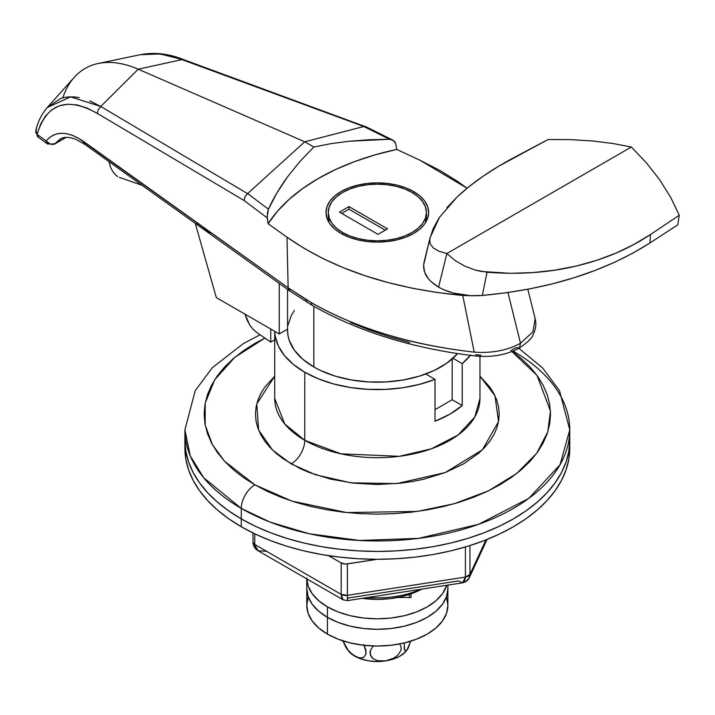 <?xml version="1.0" encoding="UTF-8"?>
<svg xmlns="http://www.w3.org/2000/svg" width="715" height="715" viewBox="0 0 715 715"><rect width="100%" height="100%" fill="white"/><g stroke="black" fill="none" stroke-linecap="round" stroke-linejoin="round"><path stroke-width="1.07" d="M66.218 137.343L54.403 144.171A6.417 3.7 -120 0 0 54.992 143.661L50.694 144.189L46.663 141.588A6.417 5.327 38.2 0 0 54.992 143.661L65.914 137.36L54.992 143.661A6.417 3.7 60 0 1 54.403 144.171L47.458 143.831A6.417 4.075 -54.4 0 1 46.198 140.935L49.505 137.557L53.33 135.126L57.62 133.678L62.312 133.24L67.326 133.821L72.599 135.403L78.033 137.968L288.145 287.796L286.983 237.21L268.107 223.706L267.258 217.923L244.038 200.468L97.401 113.444L87.069 108.045L77.184 104.962L67.88 104.211L59.363 105.82L51.882 109.735L45.546 115.928L40.603 124.169L37.073 134.411L46.198 140.935A6.417 5.327 38.2 0 0 46.663 141.588A6.417 3.7 120 0 0 47.985 144.171L46.198 140.935L47.744 144.01M413.628 191.548L413.628 193.425L413.628 191.548L405.852 187.857L396.977 185.122L387.351 183.433L377.341 182.87L367.322 183.433L357.697 185.122L348.831 187.857L341.055 191.548L334.674 196.035L329.928 201.156L327.005 206.715L326.022 212.498A51.319 29.628 180 0 1 357.697 185.122A51.319 29.628 180 0 1 413.628 191.548A51.319 29.628 180 0 1 428.651 212.498L427.668 206.715L424.746 201.156L420.009 196.035L413.628 191.548M341.055 233.447A51.319 29.628 180 0 1 326.022 212.498L327.005 218.272L329.928 223.831L334.674 228.952L341.055 233.447L348.831 237.13L357.697 239.865L367.322 241.554L377.341 242.126L387.351 241.554L396.977 239.865L405.852 237.13L413.628 233.447L420.009 228.952L424.746 223.831L427.668 218.272L428.651 212.498A51.319 29.628 180 0 1 396.977 239.865A51.319 29.628 180 0 1 341.055 233.447M313.84 306.279L313.84 367.001A89.804 51.846 0 0 0 457.6 353.594L446.759 363.229L434.309 370.415L419.669 376.063L403.403 379.951L386.136 381.935L368.538 381.935L351.271 379.951L335.004 376.063L320.365 370.415L313.84 367.001L313.84 306.279M256.631 332.412L270.744 342.119L274.703 339.84L270.744 342.119L270.744 329.025L270.744 342.119L256.631 332.412L252.904 329.123L249.517 324.681L244.977 314.073L246.791 319.507L249.517 324.681L252.904 329.123L256.631 332.412M109.082 162.073L110.369 166.935L109.082 162.073M112.8 171.6L110.369 166.935L112.8 171.6L115.982 175.291L112.8 171.6M117.689 176.569L115.982 175.291L117.689 176.569M119.369 177.383L142.062 185.301L119.369 177.383M216.314 297.601L279.243 333.932L287.564 329.123L279.243 333.932L279.243 283.417L279.243 333.932L216.314 297.601L195.275 223.357L216.314 297.601M198.305 224.027L196.232 223.902M350.404 322.483L369.28 329.99L389.157 336.72L409.802 342.583M475.466 354.765L480.954 355.203M512.038 349.778L516.185 347.651L519.43 347.946L520.493 343.245L532.925 331.858L535.16 318.774M287.564 289.369L287.564 329.123L287.564 289.369M287.537 330.339A89.804 51.846 0 0 0 313.84 367.001L302.668 359.144L294.366 350.18L289.262 340.456L287.966 335.415L287.537 329.141M79.267 97.642C71.795 96.364 65.485 96.704 60.328 98.67L47.262 107.527L74.271 77.318A128.289 74.065 60 0 1 138.227 69.212L181.923 59.604L363.828 126.501L304.769 141.785L313.84 147.022L299.737 161.697L287.385 177.052L276.919 192.943L268.438 209.209L247.631 193.568L304.769 141.785L313.84 147.022L330.991 143.652L349.447 141.221L369.029 139.765L389.55 139.282L363.774 126.519L304.769 141.785L138.227 69.212L100.743 106.481L247.569 193.622L304.769 141.785L138.227 69.212L100.761 106.464L89.777 100.833M84.826 144.367A6.417 4.075 -54.4 0 1 83.557 141.472L288.145 287.796L289.414 290.692L288.145 287.796L289.369 288.663A6.417 4.058 125.2 0 0 290.639 291.559A6.417 4.058 -54.8 0 1 289.369 288.663L305.877 299.424A6.417 3.79 121.2 0 0 307.2 302.382A6.417 3.79 -58.8 0 1 305.877 299.424L311.4 302.668A6.417 3.7 119.9 0 0 312.732 305.645A6.417 3.7 -60.1 0 1 311.4 302.668C356.696 328.417 410.964 344.907 474.206 352.138L462.766 295.456L474.206 352.138C491.947 353.398 507.373 350.43 520.493 343.245L507.945 292.533L520.493 343.245C507.373 350.43 491.947 353.398 474.206 352.138C441.513 348.402 412.135 342.476 386.073 334.361C358.117 325.772 333.226 315.208 311.4 302.668L288.145 287.796L286.983 237.21L268.107 223.706L277.429 211.283L289.003 199.512L302.704 188.528L318.372 178.455L335.818 169.41L354.846 161.501L375.241 154.815L396.754 149.426L420.143 160.33L396.754 149.426L395.708 143.769L396.754 149.426A218.093 125.92 0 0 0 268.107 223.706L267.124 215.653M420.143 160.33L467.083 188.224L457.207 181.145L439.573 170.277L420.143 160.33M60.123 139.094L54.992 143.661L60.239 139.032C61.231 138.665 64.296 135.448 75.459 139.13L84.817 144.359A6.417 4.075 125.6 0 1 83.557 141.472C67.711 130.774 55.261 130.595 46.198 140.935L37.073 134.411C46.725 103.371 66.835 96.382 97.401 113.444L244.038 200.468L267.258 217.923M462.766 295.456L472.606 295.76L462.766 295.456L437.294 292.524L412.573 288.279L388.603 282.72L365.437 275.847L343.611 267.821L323.234 258.696L304.322 248.489L286.983 237.21C332.993 269.314 391.597 288.735 462.766 295.456M62.813 97.919A128.289 74.065 60 0 1 62.813 97.91A128.289 74.065 60 0 1 98.232 63.483A128.289 74.065 60 0 1 138.227 69.212L181.941 59.604L168.481 55.404L155.593 53.571L140.417 54.671L98.232 63.483M294.366 310.498L291.398 315.288L287.966 325.254M409.409 594.433L409.409 597.517L409.409 594.433M394.993 141.981L395.708 143.769L393.491 140.462L389.55 139.282L391.775 139.622L394.993 141.981M267.169 217.038L268.438 209.209C272.924 199.101 279.243 188.376 287.385 177.052L299.737 161.697L313.84 147.022L330.991 143.652L349.447 141.221L389.55 139.282L363.774 126.519L366.017 126.877L184.22 60.015L160.214 53.965L140.381 54.689M209.951 233.206L195.275 223.357L290.63 291.559L312.732 305.645C358.394 331.59 412.385 348.348 474.715 355.9C491.625 357.643 506.515 354.998 519.394 347.973C527.777 342.324 532.398 337.775 533.256 334.316C535.839 329.079 536.482 323.922 535.169 318.827L527.822 289.235M267.312 213.302L268.438 209.209L247.631 193.568L244.977 196.759L244.038 200.468L244.977 196.759L247.569 193.622L100.743 106.481L98.223 109.663L97.401 113.444L98.223 109.663L100.761 106.464L70.615 96.874L47.27 107.518C41.586 114.266 37.779 121.934 35.839 130.55L36.671 129.013M365.535 126.537L393.491 140.462M35.83 130.577A6.417 4.647 13.9 0 0 37.073 134.411L36.143 133.07L35.839 130.55L38.592 137.477L37.073 134.411A6.417 4.075 125.6 0 0 38.333 137.307L47.458 143.831M534.686 317.219L535.169 318.819M183.523 59.586L366.017 126.877M446.857 207.708L457.01 197.072L469.04 186.633L482.875 176.391L498.471 166.372L548.101 139.505L570.722 139.648L592.306 140.962L612.585 143.438L631.345 147.022L446.884 253.521L455.062 260.483L464.768 266.141L475.645 270.172L481.284 271.45L510.224 273.309L532.872 272.594L555.001 270.145L576.406 266.007L596.685 260.332L615.838 253.164L633.839 244.521L650.418 234.556L679.25 215.224L677.793 224.841L649.989 242.939L650.418 234.556L679.25 215.224L677.793 224.841L649.989 242.939L633.079 253.021L614.846 262.164L595.309 270.368L574.449 277.617L552.534 283.801L529.752 288.869L506.309 292.757L482.357 295.456L470.39 295.679L453.158 293.025L443.041 289.423L438.572 287.126L431.154 281.701L428.321 278.653L424.603 272.129L423.602 265.283L429.733 239.141L433.12 228.791L438.849 218.307M430.064 237.702L426.024 254.2L430.064 237.702L439.412 217.458L457.01 197.072C472.061 182.888 491.589 169.437 515.595 156.71L548.101 139.505L570.722 139.648L592.306 140.962L612.585 143.438L631.345 147.022L646.61 163.083L659.784 179.93L670.706 197.376L679.25 215.224L670.706 197.376L659.784 179.93L646.61 163.083L631.345 147.022L446.884 253.521L439.082 251.26L433.37 248.016L430.144 243.904L429.733 239.141L430.144 243.904L433.37 248.016L439.082 251.26L446.884 253.521L438.572 287.126C450.888 293.919 465.483 296.689 482.357 295.456L487.022 272.218L475.645 270.172L464.768 266.141L455.062 260.483L446.884 253.521L438.572 287.126C426.819 280.021 422.002 271.593 424.138 261.851L425.997 254.317M482.357 295.456C548.87 289.307 604.747 271.798 649.989 242.939L650.418 234.556C629.102 248.829 604.425 259.313 576.406 266.007C548.485 272.701 518.688 274.766 487.022 272.218L482.357 295.456M426.024 254.2L424.138 261.851M420.545 589.33A70.562 40.737 180 0 1 367.805 597.481A70.562 40.737 0 0 0 420.545 589.33M362.219 598.348A64.144 37.037 0 0 0 421.6 589.16L412.975 593.155L401.884 596.578L389.854 598.678L377.341 599.393L362.219 598.348M510.716 350.35L537.019 375.42L550.443 410.964L547.797 431.824L536.724 453.256L516.632 473.553L488.381 490.874L454.231 503.735L417.292 511.431L346.784 512.566L291.908 501.117L254.871 484.842A19.242 11.109 120 0 0 241.268 508.41L269.939 522.039L309.121 533.739L359.511 540.477L418.498 538.377L478.612 524.318L528.859 498.337L560.06 464.714L569.775 429.849A192.433 111.102 180 0 1 450.977 532.496A192.433 111.102 180 0 1 241.268 508.41L241.268 518.884A192.433 111.102 0 0 0 450.977 542.971A192.433 111.102 0 0 0 569.775 440.324A192.433 111.102 0 0 0 569.56 435.086A192.433 111.102 180 0 1 569.775 440.324A192.433 111.102 180 0 1 450.977 542.971A192.433 111.102 180 0 1 241.268 518.884L255.255 526.204L270.422 532.702L286.626 538.306L303.696 542.971L321.473 546.644L339.795 549.29L358.474 550.89L377.341 551.426L396.199 550.89L414.879 549.29L433.201 546.644L450.977 542.971L468.048 538.306L484.252 532.702L499.419 526.204L513.415 518.884L526.097 510.805L537.34 502.046L547.055 492.698L555.126 482.84L561.49 472.579L566.074 461.997L568.845 451.219L569.775 440.324L568.845 451.219L566.074 461.997L561.49 472.579L555.126 482.84L547.055 492.698L537.34 502.046L526.097 510.805L513.415 518.884L499.419 526.204L484.252 532.702L468.048 538.306L450.977 542.971L433.201 546.644L414.879 549.29L396.199 550.89L377.341 551.426L358.474 550.89L339.795 549.29L321.473 546.644L303.696 542.971L286.626 538.306L270.422 532.702L255.255 526.204L241.268 518.884L241.268 508.41A192.433 111.102 180 0 1 184.899 429.849L190.262 455.893L203.686 477.727L241.268 508.41A19.242 11.109 -60 0 1 254.871 484.842L243.457 477.575L233.331 469.692L224.599 461.273L217.324 452.407L211.604 443.166L207.475 433.648L204.982 423.941L204.141 414.137L204.982 404.332L207.475 394.626L211.604 385.108L217.324 375.876L224.599 367.001L233.331 358.581L243.457 350.707L254.871 343.432L264.89 338.088L234.869 357.277L214.732 379.719L205.214 403.028L205.196 425.13L212.418 444.676L224.439 461.103L254.871 484.842L267.464 491.428L281.12 497.283L295.697 502.323L311.061 506.515L327.059 509.822L343.549 512.208L360.36 513.647L377.341 514.13L394.314 513.647L411.125 512.208L427.615 509.822L443.613 506.515L458.976 502.323L473.562 497.283L487.21 491.428L499.803 484.842L511.216 477.575L521.342 469.692L530.083 461.273L537.349 452.407L543.069 443.166L547.198 433.648L549.701 423.941L550.532 414.137L549.701 404.332L547.198 394.626L543.069 385.108L537.349 375.876L530.083 367.001L521.342 358.581L512.226 351.423M274.703 398.425L284.722 423.959L304.769 440.324A19.242 11.109 -60 0 1 291.157 463.892L272.54 450.066L258.58 429.947L256.756 403.921L274.703 376.188L264.738 387.208L260.707 393.715L257.802 400.409L256.05 407.237L255.461 414.137L256.05 421.037L257.802 427.865L260.707 434.559L264.738 441.066L269.85 447.304L275.999 453.23L283.122 458.78L300.023 468.531L309.631 472.642L330.696 479.148L353.559 483.152L377.341 484.502L401.115 483.152L412.716 481.472L423.977 479.148L445.052 472.642L463.517 463.892L478.675 453.23L484.824 447.304L489.936 441.066L493.967 434.559L496.871 427.865L498.623 421.037L499.213 414.137L498.623 407.237L496.871 400.409L493.967 393.715L489.936 387.208L479.971 376.188L494.986 395.761L498.534 421.582L482.428 449.78L445.204 472.588L396.754 483.599L350.913 482.831L315.458 474.76L291.157 463.892A19.242 11.109 120 0 0 304.769 440.324A102.629 59.256 0 0 0 416.613 453.167A102.629 59.256 0 0 0 479.971 398.425L474.787 417.015L458.154 434.952L431.351 448.814L399.292 456.313L340.957 453.828L304.769 440.324L304.769 372.238L304.769 440.324A102.629 59.256 0 0 1 274.703 398.425L274.703 331.313M513.415 351.288A192.433 111.102 180 0 1 569.775 429.849L559.496 390.721L542.506 367.841L518.813 348.303M435.015 379.352A102.629 59.256 180 0 1 304.769 372.238L293.373 364.409L284.472 355.57L278.341 345.98L275.159 335.916L274.721 331.322A102.629 59.256 180 0 0 304.769 372.238L318.318 378.816L333.637 383.955L350.252 387.494L367.671 389.326L385.385 389.407L402.849 387.736L419.562 384.348L435.015 379.352L425.756 374.008L435.015 379.352L435.015 421.251L435.015 379.352M462.23 405.539A102.629 59.256 180 0 1 435.015 421.251L449.914 414.137L462.23 405.539L452.175 399.739L435.015 409.641L452.175 399.739L452.175 358.993L452.175 399.739L462.23 405.539L462.23 363.64L452.97 358.295L462.23 363.64L462.23 405.539M470.363 355.364A102.629 59.256 180 0 1 462.23 363.64L470.658 354.998M260.063 334.772L243.386 343.566L212.373 367.635L195.222 390.649L184.899 429.849L184.899 440.324A192.433 111.102 0 0 0 241.268 518.884A192.433 111.102 180 0 1 184.899 440.324L185.828 451.219L188.599 461.997L193.184 472.579L199.548 482.84L207.627 492.698L217.333 502.046L228.585 510.805L241.268 518.884L241.268 526.74A192.433 111.102 0 0 0 450.977 550.827A192.433 111.102 0 0 0 569.775 448.18L569.775 429.849M185.024 444.256A192.433 111.102 0 0 0 184.899 448.18L184.899 440.324L185.828 451.219L188.599 461.997L193.184 472.579L199.548 482.84L207.627 492.698L217.333 502.046L228.585 510.805L241.268 518.884L241.268 526.74L255.255 534.06L270.422 540.558L286.626 546.162L303.696 550.827L321.473 554.5L339.795 557.146L358.474 558.746L377.341 559.282L396.199 558.746L414.879 557.146L433.201 554.5L450.977 550.827L468.048 546.162L484.252 540.558L499.419 534.06L513.415 526.74L526.097 518.661L537.34 509.902L547.055 500.554L555.126 490.696L561.49 480.435L566.074 469.853L568.845 459.075L569.775 448.18M184.899 448.18L185.828 459.075L188.599 469.853L193.184 480.435L199.548 490.696L207.627 500.554L217.333 509.902L228.585 518.661L241.268 526.74A192.433 111.102 0 0 1 184.899 448.18M266.445 551.229L258.178 550.8L252.878 541.863A6.417 3.7 0 0 0 254.755 544.481L255.639 548.208L258.178 550.8L343.057 599.805L347.472 600.627L462.596 582.823L464.893 580.58L465.42 577.068L462.596 582.823L458.521 580.946L347.624 598.098C347.463 602.164 347.383 601.244 347.365 595.336L341.171 594.38L343.057 599.805L341.663 597.874L341.171 594.38L254.755 544.481L254.755 533.828L254.755 544.481L341.171 594.38A6.417 3.7 0 0 0 347.365 595.336L347.365 563.912L377.261 559.282L345.703 564.037L341.171 562.946L328.525 555.653L341.171 562.946L341.171 594.38L341.171 562.946A6.417 3.7 180 0 0 347.365 563.912L347.365 595.336L465.42 577.068L465.42 546.966L465.42 577.068L347.365 595.336L347.526 600.251M487.058 539.459L469.255 577.809L469.952 574.449L465.42 577.068A6.417 3.7 0 0 0 469.952 574.449L469.952 545.572L469.952 574.449L485.994 539.879L469.952 574.449L469.085 578.158L466.6 580.696M462.596 582.823C465.939 582.064 468.155 580.392 469.255 577.809L469.246 577.836M252.878 532.916L253.092 540.906M308.129 597.356L306.78 605.31L308.129 613.255L312.151 620.897L318.667 627.94L327.443 634.116L327.443 617.349A70.562 40.737 180 0 1 306.78 588.543L308.129 596.498L312.151 604.139L318.667 611.182L327.443 617.349L338.132 622.416L350.332 626.179L363.569 628.503L377.341 629.28L391.105 628.503L404.341 626.179L416.541 622.416L427.23 617.349L436.007 611.182L442.522 604.139L446.544 596.498L447.894 588.543A70.562 40.737 180 0 1 404.341 626.179A70.562 40.737 180 0 1 327.443 617.349L327.443 634.116A70.562 40.737 0 0 0 404.341 642.946A70.562 40.737 0 0 0 447.894 605.31L446.544 597.356M306.789 578.864A70.562 40.737 180 0 0 327.443 606.874L327.443 617.349L338.132 622.416L350.332 626.179L363.569 628.503L377.341 629.28L391.105 628.503L404.341 626.179L416.541 622.416L427.23 617.349L436.007 611.182L442.522 604.139L446.544 596.498L447.894 588.543A70.562 40.737 0 0 1 404.341 626.179A70.562 40.737 0 0 1 327.443 617.349A70.562 40.737 0 0 1 306.78 588.543L306.78 578.069L308.129 586.023L312.151 593.665L318.667 600.707L327.443 606.874L338.132 611.942L350.332 615.704L363.569 618.028L377.341 618.806L391.105 618.028L404.341 615.704L416.541 611.942L427.23 606.874L436.007 600.707L442.522 593.665L446.786 585.263A70.562 40.737 180 0 1 398.452 616.938A70.562 40.737 180 0 1 327.443 606.874L327.443 617.349L318.667 611.182L312.151 604.139L308.129 596.498L306.78 588.543L306.78 605.31A70.562 40.737 0 0 0 327.443 634.116L338.132 639.174L350.332 642.946L363.569 645.261L377.341 646.047L391.105 645.261L404.341 642.946L416.541 639.174L427.23 634.116L436.007 627.94L442.522 620.897L446.544 613.255L447.894 605.31L447.894 585.093M411.018 593.879L411.018 597.517L397.513 597.517L411.018 597.517L411.018 593.879M348.902 651.58A32.077 18.518 0 0 0 354.658 656.111A32.077 18.518 0 0 0 385.635 660.901L393.688 658.202L398.183 654.797L400.901 650.346L401.267 647.978L399.801 643.75L401.267 647.978L400.901 650.346L398.183 654.797L393.688 658.202L385.635 660.901A32.077 18.518 0 0 0 405.637 651.723M406.969 650.105L410.607 641.23L408.319 647.808L405.709 651.651M406.862 650.31L405.53 651.213L404.52 649.998L404.306 642.955L404.234 648.478L405.53 651.213L407.577 649.238L409.132 645.431M349.564 652.277L356.678 657.121L360.557 658.059L363.846 657.246L365.83 654.359L366.098 652.187L363.801 644.555L365.812 649.721L365.83 654.359L363.846 657.246L362.308 657.898L358.671 657.782L352.647 654.788L348.786 651.267L345.506 646.709L343.406 641.024L344.29 644.135L347.043 649.113L352.647 654.788L361.298 659.051L369.038 660.901L377.341 661.536L385.635 660.901L377.609 660.696L373.114 658.694L371.46 657.076L370.013 652.831L370.388 650.471L373.176 645.976L370.388 650.471L370.379 655.083L373.114 658.694L377.609 660.696L385.635 660.901L393.375 659.051L400.016 656.111L405.754 651.597M342.556 640.399L343.003 641.31M342.637 232.527L342.637 234.323L342.637 232.527A49.076 28.332 180 0 1 328.265 212.498A49.076 28.332 180 0 1 358.555 186.32A49.076 28.332 180 0 1 412.037 192.46A49.076 28.332 180 0 1 426.408 212.498A49.076 28.332 180 0 1 396.119 238.667A49.076 28.332 180 0 1 342.637 232.527L350.073 236.048L358.555 238.667L367.76 240.285L377.341 240.821L386.913 240.285L396.119 238.667L404.601 236.048L412.037 232.527L418.141 228.237L422.672 223.339L425.47 218.021L426.408 212.498L425.47 206.966L422.672 201.657L418.141 196.75L412.037 192.46L404.601 188.939L396.119 186.32L386.913 184.711L377.341 184.166L367.76 184.711L358.555 186.32L350.073 188.939L342.637 192.46L336.533 196.75L332.001 201.657L329.213 206.966L328.265 212.498L329.213 218.021L332.001 223.339L336.533 228.237L342.637 232.527M348.992 206.599L387.539 228.863L378.021 234.359L339.464 212.105L348.992 206.599L387.539 228.863L378.021 234.359L339.464 212.105L348.992 206.599L348.992 209.218L348.992 206.599M425.997 221.909L425.47 220.059M329.213 220.059L328.685 221.909M385.278 230.167L348.992 209.218L341.734 213.41L348.992 209.218L385.278 230.167M195.383 223.438L84.817 144.359M183.558 59.595C169.097 53.705 154.726 52.061 140.417 54.671M479.971 356.347L479.971 398.425M252.878 541.863C253.262 546.117 255.032 549.093 258.178 550.8M348.965 651.651L342.548 640.354M426.408 212.498L426.408 221.158M328.265 212.498L328.265 221.158"/></g></svg>
